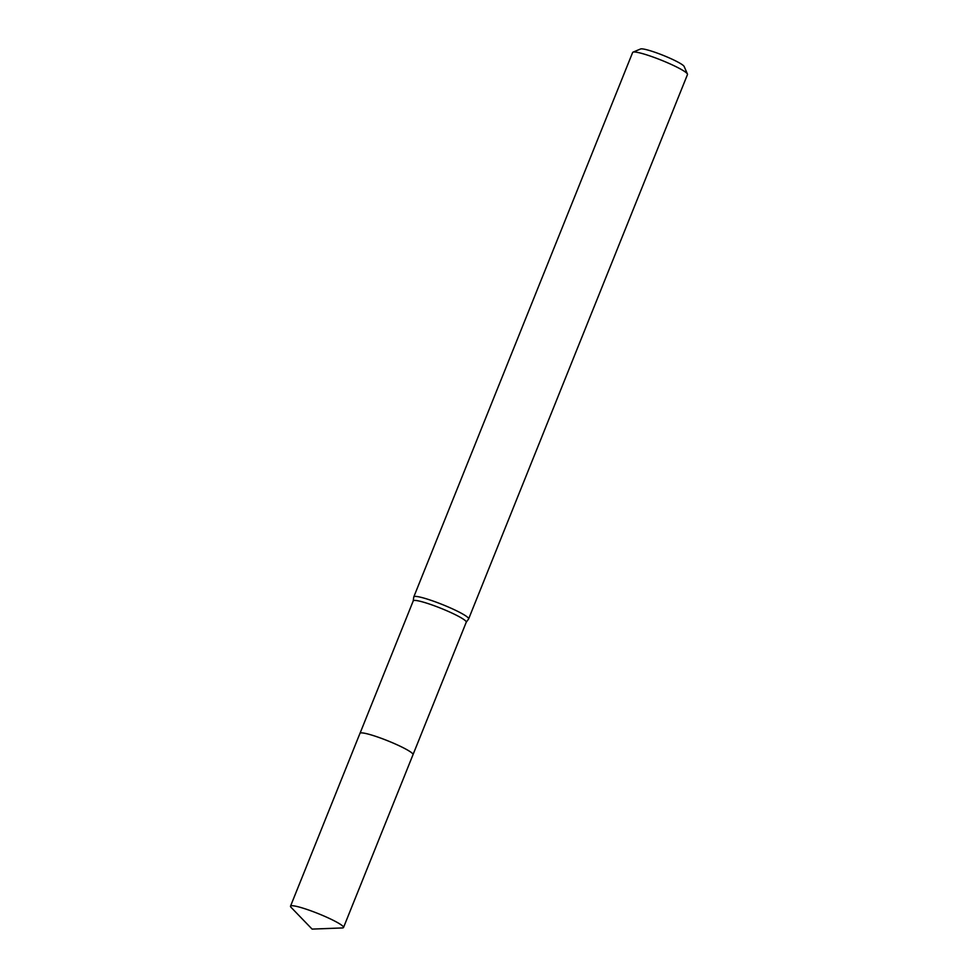 <?xml version="1.0" encoding="UTF-8"?>
<svg xmlns="http://www.w3.org/2000/svg" width="978" height="978" viewBox="0 0 978 978"><rect width="100%" height="100%" fill="white"/><g stroke="black" fill="none" stroke-linecap="round" stroke-linejoin="round"><path stroke-width="1.47" d="M412.936 754.099A28.57 3.435 -158.1 0 0 391.212 742.216A28.57 3.435 -158.1 0 0 362.569 732.925A28.57 3.435 -158.1 0 0 360.43 732.999M466.213 622.277A28.57 3.435 -158.1 0 0 466.261 622.179A28.57 3.435 -158.1 0 0 446.249 610.516A28.57 3.435 -158.1 0 0 415.821 600.468A28.57 3.435 -158.1 0 0 413.254 600.871L360.038 733.231M466.237 622.228L468.584 619.013A29.548 3.545 -158.1 0 0 468.633 618.927A29.548 3.545 -158.1 0 0 447.936 606.849A29.548 3.545 -158.1 0 0 416.445 596.458A29.548 3.545 -158.1 0 0 413.792 596.873A29.548 3.545 -158.1 0 0 413.767 596.983L413.229 600.92M468.633 618.927L687.485 74.511A29.548 3.545 -158.1 0 0 687.436 74.035A29.548 3.545 -158.1 0 0 665.15 61.748A29.548 3.545 -158.1 0 0 635.297 52.054A29.548 3.545 -158.1 0 0 633.01 52.152A29.548 3.545 -158.1 0 0 632.644 52.47L413.792 596.873M687.436 74.035L684.148 66.48A23.643 2.836 -158.1 0 0 666.324 56.651A23.643 2.836 -158.1 0 0 642.436 48.9A23.643 2.836 -158.1 0 0 640.602 48.973L633.01 52.152M342.288 927.951A28.57 3.435 -158.1 0 0 343.522 927.486A28.57 3.435 -158.1 0 0 328.474 918.024A28.57 3.435 -158.1 0 0 290.515 906.178A28.57 3.435 -158.1 0 0 291.089 907.364L312.092 929.1L342.288 927.951M343.522 927.486L413.022 754.661A28.582 3.435 -158.1 0 0 397.96 745.199A28.582 3.435 -158.1 0 0 359.977 733.341L290.515 906.178M413.058 754.539L466.261 622.179"/></g></svg>
